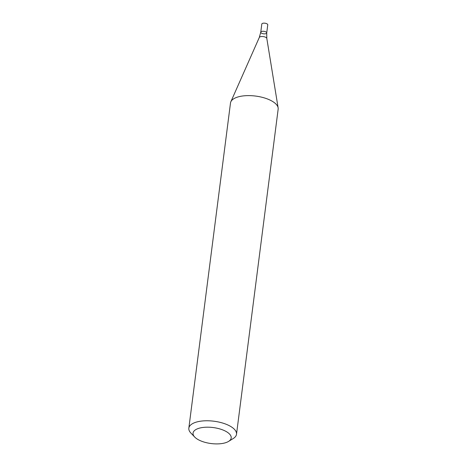 <?xml version="1.0" encoding="UTF-8"?>
<svg xmlns="http://www.w3.org/2000/svg" width="467" height="467" viewBox="0 0 467 467"><rect width="100%" height="100%" fill="white"/><g stroke="black" fill="none" stroke-linecap="round" stroke-linejoin="round"><path stroke-width="0.7" d="M228.556 441.408L233.22 438.542A24.027 10.081 -172.7 0 0 236.506 434.269A24.027 10.081 -172.7 0 0 220.336 422.413A24.027 10.081 -172.7 0 0 192.976 423.417A24.027 10.081 -172.7 0 0 188.837 428.163A24.027 10.081 -172.7 0 0 190.945 433.131L194.733 437.077A19.223 8.062 -172.7 0 0 211.096 443.545A19.223 8.062 -172.7 0 0 228.556 441.408A19.223 8.062 -172.7 0 0 222.374 429.774A19.223 8.062 -172.7 0 0 196.362 429.301A19.223 8.062 -172.7 0 0 194.733 437.077M236.506 434.269L278.163 109.12A24.027 10.081 -172.7 0 0 278.134 107.859A24.027 10.081 -172.7 0 0 260.574 96.932A24.027 10.081 -172.7 0 0 234.627 98.263A24.027 10.081 -172.7 0 0 230.832 101.8A24.027 10.081 -172.7 0 0 230.494 103.014L188.837 428.163M260.761 32.182L261.8 24.068A3.006 1.261 -172.7 0 1 262.32 23.473A3.006 1.261 -172.7 0 1 265.741 23.35A3.006 1.261 -172.7 0 1 267.76 24.833L266.721 32.947A3.006 1.261 -172.7 0 0 264.701 31.464A3.006 1.261 -172.7 0 0 261.281 31.587A3.006 1.261 -172.7 0 0 260.761 32.182A3.006 1.261 -172.7 0 0 263.581 33.817A3.006 1.261 -172.7 0 0 266.721 32.947A3.006 1.261 -172.7 0 0 264.701 31.464A3.006 1.261 -172.7 0 0 261.281 31.587A3.006 1.261 -172.7 0 0 260.761 32.182L259.29 37.483L230.832 101.8M266.721 32.947L266.815 38.452A3.824 1.605 -172.7 0 0 264.018 36.712A3.824 1.605 -172.7 0 0 259.891 36.922A3.824 1.605 -172.7 0 0 259.29 37.483M266.815 38.452L278.134 107.859"/></g></svg>
